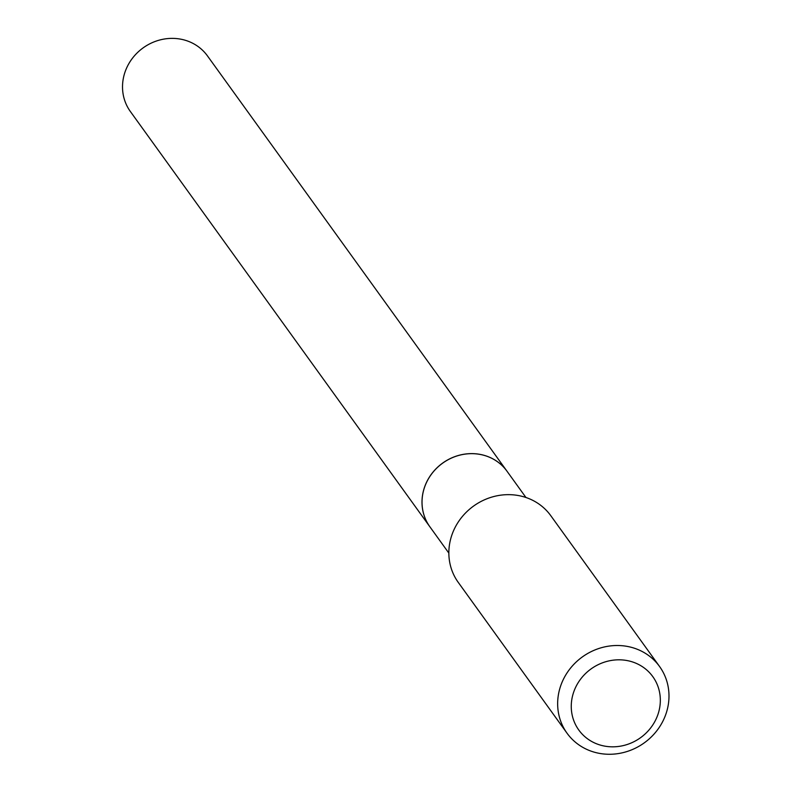 <?xml version="1.0" encoding="UTF-8"?>
<svg xmlns="http://www.w3.org/2000/svg" width="793" height="793" viewBox="0 0 793 793"><rect width="100%" height="100%" fill="white"/><g stroke="black" fill="none" stroke-linecap="round" stroke-linejoin="round"><path stroke-width="1.19" d="M506.935 471.131L207.459 55.897A47.53 44.13 144.2 0 0 161.167 39.65A47.53 44.13 144.2 0 0 124.015 75.385A47.53 44.13 144.2 0 0 130.359 111.496L429.836 526.74A47.53 44.13 144.2 0 0 429.856 526.76A47.53 44.13 144.2 0 1 423.492 490.629A47.53 44.13 144.2 0 1 460.644 454.895A47.53 44.13 144.2 0 1 506.935 471.131A47.53 44.13 144.2 0 1 506.955 471.151M525.947 497.498L506.975 471.181A47.53 44.13 144.2 0 0 480.112 454.429A47.53 44.13 144.2 0 0 430.599 475.394A47.53 44.13 144.2 0 0 429.875 526.78L448.848 553.098M604.573 746.094A45.627 42.366 144.2 0 0 658.894 711.301A45.627 42.366 144.2 0 0 627.015 660.549A45.627 42.366 144.2 0 0 572.695 695.352A45.627 42.366 144.2 0 0 604.573 746.094M599.29 753.35A57.037 52.953 144.2 0 0 658.705 728.192A57.037 52.953 144.2 0 0 659.578 666.526A57.037 52.953 144.2 0 0 627.342 646.424A57.037 52.953 144.2 0 0 567.937 671.582A57.037 52.953 144.2 0 0 567.064 733.247A57.037 52.953 144.2 0 0 599.29 753.35M659.578 666.526L550.778 515.678A57.037 52.953 144.2 0 0 518.553 495.575A57.037 52.953 144.2 0 0 459.137 520.733A57.037 52.953 144.2 0 0 458.265 582.399L567.064 733.247"/></g></svg>
